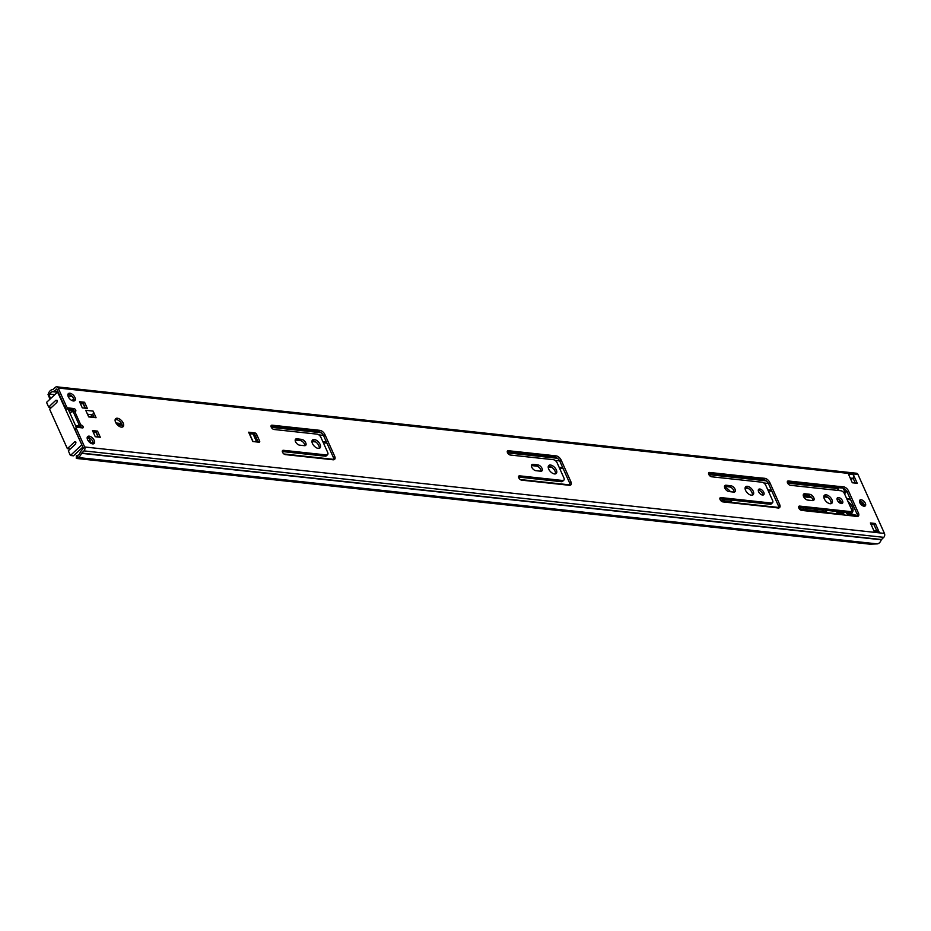 <?xml version="1.0" encoding="UTF-8"?>
<svg xmlns="http://www.w3.org/2000/svg" width="931" height="931" viewBox="0 0 931 931"><rect width="100%" height="100%" fill="white"/><g stroke="black" fill="none" stroke-linecap="round" stroke-linejoin="round"><path stroke-width="1.4" d="M115.188 419.485A5.458 2.956 -133.1 0 1 121.914 424.303A5.458 2.956 -133.1 0 1 122.298 427.085M123.206 423.093A5.458 2.956 -133.1 0 1 123.113 426.666A5.458 2.956 -133.1 0 1 119.296 426.375A5.458 2.956 -133.1 0 1 115.584 422.267A5.458 2.956 -133.1 0 1 115.665 418.694A5.458 2.956 -133.1 0 1 119.482 418.985A5.458 2.956 -133.1 0 1 123.206 423.093M271.247 427.143A2.642 1.431 -133.1 0 1 271.293 425.409A2.642 1.431 -133.1 0 1 272.12 425.188L319.868 430.343A4.748 2.584 -133.1 0 1 324.931 434.579L334.671 456.248A4.748 2.584 -133.1 0 1 334.59 459.367A4.748 2.584 -133.1 0 1 333.089 459.774L285.351 454.607A2.642 1.431 -133.1 0 1 282.535 452.257A2.642 1.431 -133.1 0 1 282.582 450.534A2.642 1.431 -133.1 0 1 283.408 450.301L326.478 454.956A3.515 1.909 46.9 0 0 327.596 454.654A3.515 1.909 46.9 0 0 327.654 452.35L320.881 437.279A3.515 1.909 46.9 0 0 317.122 434.149L274.063 429.494A2.642 1.431 -133.1 0 1 271.247 427.143M295.197 440.049A3.875 2.106 -133.1 0 1 295.523 440.06L300.317 440.584A3.875 2.106 -133.1 0 1 303.436 442.481A3.875 2.106 -133.1 0 1 304.786 445.693M295.534 441.713A3.875 2.106 -133.1 0 1 295.593 439.176A3.875 2.106 -133.1 0 1 296.814 438.85L301.621 439.362A3.875 2.106 -133.1 0 1 305.24 441.934A3.875 2.106 -133.1 0 1 305.682 445.355A3.875 2.106 -133.1 0 1 304.46 445.681L299.654 445.169A3.875 2.106 -133.1 0 1 295.534 441.713M312.06 440.759A5.458 2.956 -133.1 0 1 318.786 445.577A5.458 2.956 -133.1 0 1 319.17 448.358M320.078 444.366A5.458 2.956 -133.1 0 1 319.985 447.939A5.458 2.956 -133.1 0 1 316.168 447.648A5.458 2.956 -133.1 0 1 312.455 443.54A5.458 2.956 -133.1 0 1 312.537 439.967A5.458 2.956 -133.1 0 1 316.354 440.258A5.458 2.956 -133.1 0 1 320.078 444.366M507.488 452.675A2.642 1.431 -133.1 0 1 507.535 450.941A2.642 1.431 -133.1 0 1 508.373 450.72L556.11 455.876A4.748 2.584 -133.1 0 1 561.172 460.112L570.912 481.781A4.748 2.584 -133.1 0 1 570.831 484.9A4.748 2.584 -133.1 0 1 569.33 485.295L521.593 480.14A2.642 1.431 -133.1 0 1 518.776 477.789A2.642 1.431 -133.1 0 1 518.823 476.055A2.642 1.431 -133.1 0 1 519.661 475.834L562.72 480.489A3.515 1.909 46.9 0 0 563.837 480.187A3.515 1.909 46.9 0 0 563.895 477.882L557.122 462.812A3.515 1.909 46.9 0 0 553.375 459.681L510.304 455.026A2.642 1.431 -133.1 0 1 507.488 452.675M531.438 465.581A3.875 2.106 -133.1 0 1 531.764 465.593L536.57 466.105A3.875 2.106 -133.1 0 1 539.689 468.014A3.875 2.106 -133.1 0 1 541.027 471.226M531.776 467.246A3.875 2.106 -133.1 0 1 531.845 464.709A3.875 2.106 -133.1 0 1 533.067 464.383L537.862 464.895A3.875 2.106 -133.1 0 1 541.493 467.455A3.875 2.106 -133.1 0 1 541.923 470.888A3.875 2.106 -133.1 0 1 540.702 471.214L535.907 470.69A3.875 2.106 -133.1 0 1 531.776 467.246M548.312 466.291A5.458 2.956 -133.1 0 1 555.027 471.109A5.458 2.956 -133.1 0 1 555.411 473.891M556.319 469.899A5.458 2.956 -133.1 0 1 556.238 473.472A5.458 2.956 -133.1 0 1 552.42 473.181A5.458 2.956 -133.1 0 1 548.696 469.073A5.458 2.956 -133.1 0 1 548.79 465.5A5.458 2.956 -133.1 0 1 552.607 465.791A5.458 2.956 -133.1 0 1 556.319 469.899M87.2 437.361A4.748 2.584 -133.1 0 1 92.925 441.585A4.748 2.584 -133.1 0 1 93.286 443.878M94.217 440.375A4.748 2.584 -133.1 0 1 94.136 443.482A4.748 2.584 -133.1 0 1 90.807 443.237A4.748 2.584 -133.1 0 1 87.572 439.653A4.748 2.584 -133.1 0 1 87.654 436.546A4.748 2.584 -133.1 0 1 90.97 436.802A4.748 2.584 -133.1 0 1 94.217 440.375M69.441 394.639L67.905 394.476A4.748 2.584 -133.1 0 1 73.63 398.666A4.748 2.584 -133.1 0 1 74.003 400.97M74.934 397.456A4.748 2.584 -133.1 0 1 74.852 400.574A4.748 2.584 -133.1 0 1 71.524 400.318A4.748 2.584 -133.1 0 1 68.289 396.746A4.748 2.584 -133.1 0 1 68.359 393.627A4.748 2.584 -133.1 0 1 71.687 393.883A4.748 2.584 -133.1 0 1 74.934 397.456M708.794 474.426A2.642 1.431 -133.1 0 1 708.84 472.692A2.642 1.431 -133.1 0 1 709.666 472.471L758.858 477.789A4.748 2.584 46.9 0 0 758.916 477.789L764.665 478.29A4.748 2.584 -133.1 0 1 769.797 482.526L779.654 504.474A4.748 2.584 -133.1 0 1 779.584 507.581A4.748 2.584 -133.1 0 1 778.013 507.977L772.148 507.22A4.748 2.584 46.9 0 0 772.078 507.209L722.898 501.89A2.642 1.431 -133.1 0 1 720.082 499.54A2.642 1.431 -133.1 0 1 720.129 497.817A2.642 1.431 -133.1 0 1 720.955 497.585L771.403 503.043A3.515 1.909 46.9 0 0 772.521 502.74A3.515 1.909 46.9 0 0 772.579 500.436L765.806 485.365A3.515 1.909 46.9 0 0 762.058 482.223L711.61 476.777A2.642 1.431 -133.1 0 1 708.794 474.426M787.545 482.933A2.642 1.431 -133.1 0 1 787.579 481.211A2.642 1.431 -133.1 0 1 788.417 480.978L837.609 486.296A4.748 2.584 46.9 0 0 837.667 486.296L843.416 486.797A4.748 2.584 -133.1 0 1 848.548 491.033L858.405 512.981A4.748 2.584 -133.1 0 1 858.335 516.088A4.748 2.584 -133.1 0 1 856.764 516.484L850.899 515.727A4.748 2.584 46.9 0 0 850.829 515.716L801.638 510.397A2.642 1.431 -133.1 0 1 798.833 508.047A2.642 1.431 -133.1 0 1 798.868 506.324A2.642 1.431 -133.1 0 1 799.706 506.092L850.154 511.55A3.515 1.909 46.9 0 0 851.271 511.247A3.515 1.909 46.9 0 0 851.33 508.943L844.557 493.872A3.515 1.909 46.9 0 0 840.798 490.742L790.349 485.284A2.642 1.431 -133.1 0 1 787.545 482.933M724.493 486.436A3.875 2.106 -133.1 0 1 724.83 486.448L729.625 486.971A3.875 2.106 -133.1 0 1 732.744 488.88A3.875 2.106 -133.1 0 1 734.093 492.092M724.83 488.112A3.875 2.106 -133.1 0 1 724.9 485.575A3.875 2.106 -133.1 0 1 726.122 485.237L730.916 485.761A3.875 2.106 -133.1 0 1 734.547 488.321A3.875 2.106 -133.1 0 1 734.978 491.743A3.875 2.106 -133.1 0 1 733.756 492.08L728.961 491.556A3.875 2.106 -133.1 0 1 724.83 488.112M745.184 487.565A5.458 2.956 -133.1 0 1 751.899 492.383A5.458 2.956 -133.1 0 1 752.283 495.164M753.191 491.172A5.458 2.956 -133.1 0 1 753.109 494.745A5.458 2.956 -133.1 0 1 749.292 494.454A5.458 2.956 -133.1 0 1 745.568 490.346A5.458 2.956 -133.1 0 1 745.661 486.773A5.458 2.956 -133.1 0 1 749.478 487.064A5.458 2.956 -133.1 0 1 753.191 491.172M758.288 490.218A3.689 2.002 -133.1 0 1 762.477 493.523A3.689 2.002 -133.1 0 1 762.803 495.059M763.781 492.313A3.689 2.002 -133.1 0 1 763.711 494.733A3.689 2.002 -133.1 0 1 761.127 494.536A3.689 2.002 -133.1 0 1 758.614 491.754A3.689 2.002 -133.1 0 1 758.672 489.334A3.689 2.002 -133.1 0 1 761.255 489.531A3.689 2.002 -133.1 0 1 763.781 492.313M803.244 494.955A3.875 2.106 -133.1 0 1 803.569 494.966L808.376 495.478A3.875 2.106 -133.1 0 1 811.495 497.387A3.875 2.106 -133.1 0 1 812.833 500.599M803.581 496.619A3.875 2.106 -133.1 0 1 803.651 494.082A3.875 2.106 -133.1 0 1 804.873 493.756L809.667 494.268A3.875 2.106 -133.1 0 1 813.298 496.828A3.875 2.106 -133.1 0 1 813.729 500.25A3.875 2.106 -133.1 0 1 812.507 500.587L807.712 500.063A3.875 2.106 -133.1 0 1 803.581 496.619M823.923 496.072A5.458 2.956 -133.1 0 1 830.65 500.89A5.458 2.956 -133.1 0 1 831.034 503.671M831.942 499.679A5.458 2.956 -133.1 0 1 831.848 503.252A5.458 2.956 -133.1 0 1 828.031 502.961A5.458 2.956 -133.1 0 1 824.319 498.853A5.458 2.956 -133.1 0 1 824.4 495.28A5.458 2.956 -133.1 0 1 828.218 495.571A5.458 2.956 -133.1 0 1 831.942 499.679M837.027 498.725A3.689 2.002 -133.1 0 1 841.228 502.03A3.689 2.002 -133.1 0 1 841.554 503.566M842.52 500.82A3.689 2.002 -133.1 0 1 842.462 503.24A3.689 2.002 -133.1 0 1 839.878 503.054A3.689 2.002 -133.1 0 1 837.353 500.261A3.689 2.002 -133.1 0 1 837.423 497.841A3.689 2.002 -133.1 0 1 840.006 498.038A3.689 2.002 -133.1 0 1 842.52 500.82M859.476 500.959A3.957 2.153 -133.1 0 1 864.049 504.497A3.957 2.153 -133.1 0 1 864.399 506.231M865.353 503.287A3.957 2.153 -133.1 0 1 865.283 505.882A3.957 2.153 -133.1 0 1 862.513 505.673A3.957 2.153 -133.1 0 1 859.813 502.693A3.957 2.153 -133.1 0 1 859.883 500.098A3.957 2.153 -133.1 0 1 862.653 500.308A3.957 2.153 -133.1 0 1 865.353 503.287M851.015 479.849L852.726 478.348A2.642 1.874 96.2 0 0 853.029 478.01L855.31 483.084M282.314 451.535L325.187 456.167A3.515 1.909 46.9 0 0 326.292 455.864L327.596 454.654M271.026 426.421L318.565 431.553A4.748 2.584 -133.1 0 1 323.639 435.789L333.379 457.458A4.748 2.584 -133.1 0 1 333.74 459.763M518.555 477.068L561.428 481.699A3.515 1.909 46.9 0 0 562.545 481.397L563.837 480.187M507.279 451.954L554.818 457.086A4.748 2.584 -133.1 0 1 559.88 461.322L569.621 482.991A4.748 2.584 -133.1 0 1 569.993 485.284M871.02 524.374L874.011 524.7L876.781 530.868M719.861 498.818L770.112 504.253A3.515 1.909 46.9 0 0 771.229 503.95L772.521 502.74M708.572 473.704L757.555 479A4.748 2.584 46.9 0 0 757.625 479L763.373 479.5A4.748 2.584 -133.1 0 1 768.506 483.736L778.363 505.684A4.748 2.584 -133.1 0 1 778.735 507.977M798.612 507.325L848.863 512.76A3.515 1.909 46.9 0 0 849.968 512.457L851.271 511.247M787.323 482.211L836.306 487.507A4.748 2.584 46.9 0 0 836.375 487.518L842.124 488.007A4.748 2.584 -133.1 0 1 847.245 492.243L857.114 514.191A4.748 2.584 -133.1 0 1 857.486 516.484L855.833 516.274M75.807 426.177L79.286 425.176A2.991 1.338 -24.2 0 1 80.822 425.002L81.241 425.048A1.757 0.954 -133.1 0 1 82.882 426.212A1.757 0.954 -133.1 0 1 83.08 427.76A1.757 0.954 -133.1 0 1 82.533 427.911L76.994 427.317A1.757 0.954 46.9 0 0 76.435 427.469A1.757 0.954 46.9 0 0 76.4 428.621L75.108 429.831L83.371 448.195L80.846 451.36A2.642 1.874 -83.8 0 0 80.101 452.617A4.224 3.002 96.2 0 1 77.448 455.364L76.342 455.527L76.319 458.424L869.961 544.181L877.281 543.89A6.331 4.504 96.2 0 0 881.261 539.771L883.752 537.327A2.816 2.002 96.2 0 0 884.45 533.416L857.94 474.426A2.816 2.002 96.2 0 0 856.52 473.239L56.721 386.819A2.816 2.002 96.2 0 1 58.153 388.006L66.404 406.37A1.757 0.954 46.9 0 0 68.289 407.941L73.817 408.534A1.757 0.954 -133.1 0 1 75.469 409.698A1.757 0.954 -133.1 0 1 75.667 411.258A1.757 0.954 -133.1 0 1 75.108 411.409L74.689 411.362A2.991 1.338 155.8 0 0 73.153 411.549L69.685 412.549M75.108 429.831A1.757 0.954 -133.1 0 1 75.143 428.679L76.435 427.469M76.214 427.085L79.938 426.258A1.757 0.954 -133.1 0 1 81.823 427.841M68.289 407.941L66.985 409.151L72.525 409.745A1.757 0.954 -133.1 0 1 74.41 411.351M66.985 409.151A1.757 0.954 -133.1 0 1 65.112 407.58L66.404 406.37M50.006 399.155L48.04 394.546L49.343 395.466L49.902 394.081A4.224 3.002 96.2 0 1 52.73 391.707A2.642 1.874 -83.8 0 0 53.823 391.229L56.861 389.216L65.112 407.58M80.171 403.135L83.278 403.472L85.419 408.22M93.135 431.984L96.242 432.321L98.383 437.07M93.123 411.106L96.079 417.705L88.701 416.902L85.733 410.303L93.123 411.106A2.642 1.874 96.2 0 1 92.774 414.423L94.147 417.495M256.677 434.44L255.385 435.65L258.283 442.109A1.757 0.954 46.9 0 0 258.283 442.109L259.574 440.898A1.757 0.954 -133.1 0 1 259.551 442.05A1.757 0.954 -133.1 0 1 258.993 442.202L252.836 441.538L248.647 432.205L254.803 432.88A1.757 0.954 -133.1 0 1 256.677 434.44L259.574 440.898M255.385 435.65A1.757 0.954 46.9 0 0 253.5 434.09L254.803 432.88M249.496 433.648L253.5 434.09M875.303 523.49L879.178 532.101L874.256 531.566L870.38 522.954L875.303 523.49L874.011 524.7M852.319 482.77L848.455 474.158L853.378 474.682L857.242 483.294L852.319 482.77M92.495 430.564L97.546 431.111L100.315 437.279L95.276 436.732L92.495 430.564M84.581 402.262L87.351 408.43L82.312 407.883L79.531 401.715L84.581 402.262L83.278 403.472M76.4 428.621L84.663 446.985A2.816 2.002 96.2 0 1 83.965 450.895L81.474 453.339A6.331 4.504 96.2 0 1 77.494 457.458L76.389 457.621M852.994 478.045A2.642 1.874 -83.8 0 0 853.04 478.034A2.642 1.874 96.2 0 0 853.378 474.682M48.04 394.546L48.598 393.161A6.331 4.504 96.2 0 1 52.834 389.6L55.395 387.319A2.816 2.002 96.2 0 1 56.721 386.819M76.319 458.424L76.342 455.527M49.343 395.466L50.483 398.701M97.546 431.111L96.242 432.321M92.774 414.423A2.642 1.874 96.2 0 1 92.472 414.772L90.319 416.774M873.802 530.554L877.84 530.984A2.642 1.874 96.2 0 1 879.178 532.101M73.142 397.77L73.712 399.027L72.083 400.539A3.515 1.909 -133.1 0 1 72.083 400.539L72.083 400.539A8.356 4.539 46.9 0 1 72.141 400.633M74.189 410.943L68.696 410.338M88.561 416.588L94.008 417.181M115.246 419.474L117.062 419.672M121.53 423.558L115.933 422.965M92.437 440.689L93.053 442.085L91.471 443.563M253.104 434.044L256.665 441.957M98.104 437.035L96.079 432.554L93.251 432.24M85.128 408.185L83.185 403.845L80.357 403.542M68.219 409.279L76.4 427.492M82.044 445.262L57.559 392.091L46.55 402.378L48.645 407.045L55.93 400.237L57.233 400.551L56.907 402.39L49.611 409.198L67.358 448.661L74.643 441.853L75.935 442.178L75.609 444.006L68.324 450.813L70.419 455.48L73.491 455.818L82.859 447.066M122.159 424.92L116.922 424.361M67.358 448.661L70.279 448.986M91.401 443.54L88.98 438.117L87.142 437.919M58.176 392.149L57.559 392.091M48.645 407.045L51.577 407.359M117.038 424.489L122.194 425.036M81.428 445.193L70.419 455.48M57.233 400.551L55.93 400.237L57.117 400.365M75.935 442.178L74.643 441.853L75.83 441.981M814.718 510.584A3.957 2.153 -133.1 0 1 814.381 509.944A3.957 2.153 -133.1 0 1 814.078 509.001M800.392 507.523L801.114 509.106M821.817 509.839A3.957 2.153 -133.1 0 1 823.632 511.55M825.39 510.223A3.957 2.153 -133.1 0 1 826.03 511.387M802.813 507.779L803.523 509.373M88.038 440.526L90.167 440.759M861.78 501.797L863.747 506.173M720.617 500.413L729.334 501.355A8.973 4.876 46.9 0 0 732.173 500.587A8.973 4.876 46.9 0 0 732.522 500.191M730.474 491.719A8.973 4.876 46.9 0 0 724.527 487.157M799.368 508.92L824.075 511.596A8.973 4.876 46.9 0 0 826.914 510.828A8.973 4.876 46.9 0 0 827.263 510.421M810.075 496.153L803.244 495.408M836.154 511.387L837.423 512.9L843.451 513.551L844.498 514.564A1.362 0.966 -83.8 0 0 844.976 515.087M787.649 483.142L837.632 488.554A3.515 2.502 96.2 0 1 837.981 490.428M826.495 510.339A8.973 4.876 -133.1 0 1 826.158 511.328M803.674 496.805L811.739 497.678M726.18 490.02A8.973 4.876 -133.1 0 1 727.227 490.87M731.754 500.11A8.973 4.876 -133.1 0 1 731.417 501.087M295.197 429.028L287.202 428.167M837.632 488.554L837.202 487.588M851.085 512.993L851.609 513.121A8.798 4.771 46.9 0 0 851.83 512.818M850.282 515.658L849.77 514.517A1.059 0.745 -83.8 0 0 849.037 514.087A8.088 5.749 96.2 0 1 848.234 514.203A3.515 2.502 96.2 0 1 847.943 514.203A3.515 2.502 96.2 0 1 846.163 512.713L851.69 513.318A3.515 2.502 -83.8 0 0 852.552 514.424M851.69 513.318L846.163 512.713M844.766 512.318A0.884 0.628 -83.8 0 0 845.534 512.399M838.947 499.4L840.763 503.45M838.982 490.544L837.679 487.623M842.439 512.062L843.079 513.505M843.242 488.286L845.011 492.231A1.059 0.745 96.2 0 1 844.987 493.36A8.088 5.749 -83.8 0 0 844.673 494.14M849.421 514.121L854.577 514.68A1.059 0.745 96.2 0 1 855.298 515.111L855.868 516.379M859.453 501.274A23.997 13.022 -133.1 0 1 862.141 505.44M847.943 501.413A8.705 4.725 -133.1 0 1 852.109 512.55A8.705 4.725 -133.1 0 1 851.609 512.923L851.365 512.9M272.12 425.188L271.014 426.235M283.408 450.301L282.302 451.349M296.814 438.85L295.523 440.06M508.373 450.72L507.255 451.756M519.661 475.834L518.544 476.881M533.067 464.383L531.764 465.593M709.666 472.471L708.561 473.507M720.955 497.585L719.849 498.632M788.417 480.978L787.3 482.025M799.706 506.092L798.589 507.139M726.122 485.237L724.83 486.448M804.873 493.756L803.569 494.966M850.212 478.08L852.726 478.348M84.663 446.985L884.45 533.416M58.153 388.006L857.94 474.426M74.689 411.362L80.822 425.002M81.241 425.048L79.938 426.258M54.859 394.616L49.902 394.081L48.598 393.161M77.448 455.364L77.494 457.458L877.281 543.89M81.474 453.339L881.261 539.771M81.625 453.083L881.413 539.515M83.965 450.895L883.752 537.327M68.021 396.036L72.129 396.478M52.73 391.707L57.419 392.219M53.823 391.229L57.966 391.672M56.163 389.042L56.803 389.111M809.667 494.268L808.376 495.478M730.916 485.761L729.625 486.971M858.405 512.981L857.114 514.191M848.548 491.033L847.245 492.243M843.416 486.797L842.124 488.007M837.667 486.296L836.375 487.518M837.609 486.296L836.306 487.507M850.154 511.55L848.863 512.76M779.654 504.474L778.363 505.684M769.797 482.526L768.506 483.736M764.665 478.29L763.373 479.5M758.916 477.789L757.625 479M758.858 477.789L757.555 479M771.403 503.043L770.112 504.253M73.817 408.534L72.525 409.745M79.065 426.258L79.286 425.176L73.153 411.549M87.502 414.225L92.472 414.772M537.862 464.895L536.57 466.105M570.912 481.781L569.621 482.991M561.172 460.112L559.88 461.322M556.11 455.876L554.818 457.086M562.72 480.489L561.428 481.699M301.621 439.362L300.317 440.584M334.671 456.248L333.379 457.458M324.931 434.579L323.639 435.789M319.868 430.343L318.565 431.553M326.478 454.956L325.187 456.167M253.651 435.254L255.257 435.429M311.955 441.55L315.818 441.969M323.348 442.784L326.956 443.168M548.208 467.083L552.06 467.502M559.589 468.316L563.197 468.7M745.079 488.356L748.931 488.775M768.273 490.858L771.88 491.254M823.819 496.863L827.682 497.282M283.955 453.991L333.798 459.379M520.208 479.523L570.04 484.911M721.502 501.274L778.793 507.465M800.253 509.792L844.498 514.564M772.939 507.314L778.747 507.942M253.209 434.277L254.279 434.393M312.618 440.7L313.34 440.77M322.906 441.806L326.513 442.202M548.871 466.222L549.581 466.303M559.159 467.339L562.755 467.723M745.743 487.507L746.453 487.576M767.842 489.892L771.438 490.276M824.482 496.014L825.203 496.083M318.856 434.882L323.429 435.371M555.109 460.414L559.671 460.903M763.792 482.956L768.366 483.457M271.352 427.352L321.172 432.74M507.593 452.885L557.413 458.273M708.898 474.635L766.225 480.838M843.649 489.206L844.976 489.345M846.582 498.399L850.189 498.783M844.778 491.719L847.117 491.964M847.024 499.377L850.631 499.761M855.601 515.774L857.544 515.983M855.298 515.111L849.77 514.517M843.23 492.045L845.011 492.231M844.987 493.36L844.242 493.279M253.046 441.562L248.914 432.356M117.271 424.745L122.264 425.281M82.324 447.567L83.127 447.66M88.026 440.503L90.156 440.735M851.341 512.888L849.561 512.702M849.235 514.063L854.774 514.668"/></g></svg>
